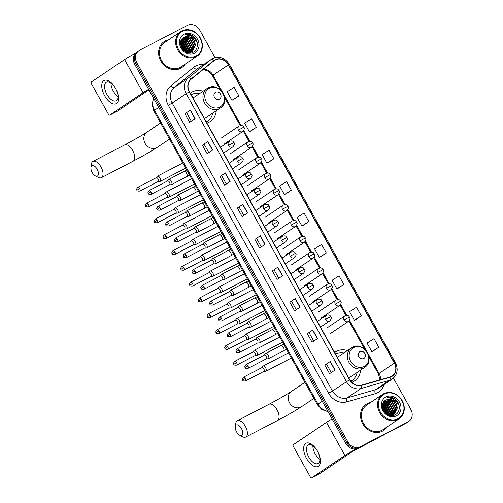 <?xml version="1.0" encoding="UTF-8"?>
<svg xmlns="http://www.w3.org/2000/svg" width="503" height="503" viewBox="0 0 503 503"><rect width="100%" height="100%" fill="white"/><g stroke="black" fill="none" stroke-linecap="round" stroke-linejoin="round"><path stroke-width="0.75" d="M347.466 350.553A17.347 14.989 56.1 0 0 336.488 351.333A17.347 14.989 56.1 0 0 335.231 352.081A17.347 14.989 56.1 0 0 334.646 352.502M351.754 382.305A17.347 14.989 56.1 0 0 353.339 381.607A17.347 14.989 56.1 0 0 354.602 380.859A17.347 14.989 56.1 0 0 360.62 370.101M203.111 91.2A17.347 14.989 56.1 0 0 192.133 91.98A17.347 14.989 56.1 0 0 190.876 92.728A17.347 14.989 56.1 0 0 190.291 93.143M206.959 123.103A17.347 14.989 56.1 0 0 208.984 122.254A17.347 14.989 56.1 0 0 210.248 121.506A17.347 14.989 56.1 0 0 216.265 110.748M215.026 57.612L199.691 30.061A9.821 8.488 56.1 0 0 187.38 25.414L139.614 50.243A9.821 8.488 56.1 0 0 138.903 50.671L136.715 52.142A9.821 8.488 56.1 0 0 134.659 64.208L345.787 443.527A9.821 8.488 56.1 0 0 358.098 448.173L405.858 423.344A9.821 8.488 56.1 0 0 406.575 422.916L407.663 422.18A9.821 8.488 56.1 0 1 406.952 422.608A9.821 8.488 56.1 0 0 407.663 422.18L408.757 421.445A9.821 8.488 56.1 0 0 410.819 409.379L393.428 378.143M137.809 51.407A9.821 8.488 56.1 0 0 135.753 63.472L346.881 442.791A9.821 8.488 56.1 0 0 359.192 447.437L406.952 422.608L359.192 447.437A9.821 8.488 56.1 0 1 346.881 442.791L135.753 63.472A9.821 8.488 56.1 0 1 137.809 51.407M165.248 40.969A15.712 13.575 56.1 0 0 164.104 41.648A15.712 13.575 56.1 0 0 161.199 61.617A15.712 13.575 56.1 0 0 180.508 68.389A15.712 13.575 56.1 0 0 181.652 67.716A15.712 13.575 56.1 0 0 185.022 64.265A15.712 13.575 56.1 0 1 181.652 67.716A15.712 13.575 56.1 0 1 180.508 68.389A15.712 13.575 56.1 0 1 161.199 61.617A15.712 13.575 56.1 0 1 164.104 41.648A15.712 13.575 56.1 0 1 165.248 40.969A15.712 13.575 56.1 0 1 168.574 39.825A15.712 13.575 56.1 0 0 165.248 40.969M367.152 403.727A15.712 13.575 56.1 0 0 366.014 404.406A15.712 13.575 56.1 0 0 363.103 424.369A15.712 13.575 56.1 0 0 382.412 431.146A15.712 13.575 56.1 0 0 383.556 430.467A15.712 13.575 56.1 0 0 386.926 427.016A15.712 13.575 56.1 0 1 383.556 430.467A15.712 13.575 56.1 0 1 382.412 431.146A15.712 13.575 56.1 0 1 363.103 424.369A15.712 13.575 56.1 0 1 366.014 404.406A15.712 13.575 56.1 0 1 367.152 403.727A15.712 13.575 56.1 0 1 370.478 402.576A15.712 13.575 56.1 0 0 367.152 403.727M215.24 59.939A10.475 9.054 -123.9 0 1 228.368 64.893L394.346 363.097A10.475 9.054 -123.9 0 1 392.151 375.967A10.475 9.054 -123.9 0 1 389.913 377.005L361.412 385.197A10.475 9.054 -123.9 0 1 349.755 379.652L189.499 91.728A10.475 9.054 -123.9 0 1 191.134 79.273L213.92 60.8A10.475 9.054 -123.9 0 1 214.479 60.391A10.475 9.054 -123.9 0 1 215.24 59.939M215.108 59.706A10.733 9.28 56.1 0 0 213.756 60.593L190.977 79.065A10.733 9.28 56.1 0 0 189.298 91.835L349.554 379.759A10.733 9.28 56.1 0 0 361.506 385.443L390.007 377.25A10.733 9.28 56.1 0 0 394.547 362.99L228.569 64.793A10.733 9.28 56.1 0 0 215.108 59.706M373.32 350.931L378.79 347.259L374.018 338.689L367.071 343.103L371.843 351.672L373.383 350.899M355.835 319.512L361.305 315.84L356.533 307.27L349.585 311.684L354.357 320.254L355.891 319.48M338.349 288.087L343.813 284.421L339.047 275.851L332.099 280.265L336.865 288.835L338.406 288.062M320.857 256.668L326.328 253.003L321.555 244.433L314.608 248.847L319.38 257.417L320.92 256.643M233.417 99.569L238.887 95.903L234.115 87.333L227.167 91.747L231.94 100.317L233.48 99.544M250.909 130.994L256.373 127.322L251.607 118.752L244.659 123.166L249.425 131.736L250.966 130.962M268.395 162.412L273.865 158.741L269.092 150.171L262.145 154.591L266.917 163.154L268.451 162.381M285.886 193.831L291.35 190.159L286.584 181.589L279.63 186.009L284.402 194.579L285.943 193.8M303.372 225.25L308.836 221.578L304.07 213.008L297.122 217.428L301.888 225.998L303.428 225.218M138.903 50.671A9.821 8.488 56.1 0 0 136.847 62.737L347.969 442.055A9.821 8.488 56.1 0 0 360.28 446.702L408.046 421.872A9.821 8.488 56.1 0 0 408.757 421.445M300.077 307.163L294.613 310.835L289.841 302.272L295.305 298.593L300.077 307.163M317.563 338.582L312.099 342.26L307.333 333.69L312.791 330.012L317.563 338.582M335.048 370.001L329.591 373.679L324.819 365.109L330.282 361.431L335.048 370.001M247.608 212.901L242.15 216.579L237.378 208.009L242.842 204.331L247.608 212.901M230.123 181.482L224.659 185.161L219.893 176.591L225.357 172.913L230.123 181.482M212.637 150.064L207.173 153.742L202.401 145.172L207.865 141.494L212.637 150.064M195.145 118.645L189.681 122.323L184.915 113.753L190.379 110.075L195.145 118.645M282.585 275.738L277.122 279.416L272.356 270.847L277.819 267.175L282.585 275.738M265.1 244.32L259.636 247.998L254.864 239.428L260.328 235.75L265.1 244.32M254.864 239.428L260.328 235.75M272.356 270.847L277.819 267.175M184.915 113.753L190.379 110.075M202.401 145.172L207.865 141.494M219.893 176.591L225.357 172.913M237.378 208.009L242.842 204.331M324.819 365.109L330.282 361.431M307.333 333.69L312.791 330.012M289.841 302.272L295.305 298.593M308.836 221.578L301.888 225.998M291.35 190.159L284.402 194.579M273.865 158.741L266.917 163.154M256.373 127.322L249.425 131.736M238.887 95.903L231.94 100.317M326.328 253.003L319.38 257.417M343.813 284.421L336.865 288.835M361.305 315.84L354.357 320.254M378.79 347.259L371.843 351.672M261.29 246.885L256.624 238.51M243.804 215.466L239.139 207.091M226.312 184.048L221.653 175.673M208.827 152.629L204.161 144.254M191.335 121.21L186.676 112.829M278.775 278.304L274.116 269.929M296.267 309.722L291.602 301.347M313.753 341.147L309.094 332.772M331.238 372.566L326.579 364.191M386.75 413.982A15.712 13.575 56.1 0 0 385.694 411.787A15.712 13.575 56.1 0 1 386.75 413.982M383.324 408.511A15.712 13.575 56.1 0 0 382.645 407.801A15.712 13.575 56.1 0 1 383.324 408.511M184.84 51.224A15.712 13.575 56.1 0 0 183.79 49.03A15.712 13.575 56.1 0 1 184.84 51.224M181.42 45.754A15.712 13.575 56.1 0 0 180.74 45.05A15.712 13.575 56.1 0 1 181.42 45.754M104.662 95.784A13.091 6.552 62.5 0 1 103.763 80.681A13.091 6.552 62.5 0 1 115.589 88.427A13.091 6.552 62.5 0 1 116.482 103.53A13.091 6.552 62.5 0 1 104.662 95.784M115.659 88.559A10.475 5.244 -117.5 0 0 106.454 82.209A10.475 5.244 -117.5 0 0 106.913 94.445A10.475 5.244 -117.5 0 0 116.118 100.795A10.475 5.244 -117.5 0 0 115.659 88.559M117.991 96.607A10.475 5.244 62.5 0 1 113.294 91.131A10.475 5.244 62.5 0 1 110.962 83.083M135.508 53.155A13.091 0.641 150.9 0 0 124.587 59.599L91.395 81.939A1.635 0.817 -117.5 0 0 91.508 83.825L108.359 114.106A1.635 0.817 -117.5 0 0 109.799 115.099A1.635 0.817 -117.5 0 0 109.836 115.074L117.381 111.15L148.957 89.899M148.624 89.301A13.091 0.641 150.9 0 0 143.028 92.734L109.836 115.074M196.101 55.934A14.071 12.166 56.1 0 0 200.075 38.033A14.071 12.166 56.1 0 0 182.432 31.368A14.071 12.166 56.1 0 0 178.458 49.269A14.071 12.166 56.1 0 0 196.101 55.934M196.145 56.688A14.725 12.732 56.1 0 0 197.22 56.053A14.725 12.732 56.1 0 0 199.943 37.329A14.725 12.732 56.1 0 0 181.841 30.979A14.725 12.732 56.1 0 0 180.772 31.614A14.725 12.732 56.1 0 0 178.043 50.338A14.725 12.732 56.1 0 0 196.145 56.688M180.772 31.614L164.651 42.466A14.725 12.732 56.1 0 0 161.928 61.184A14.725 12.732 56.1 0 0 180.03 67.534A14.725 12.732 56.1 0 0 181.099 66.899L197.22 56.053M185.431 51.602A14.725 12.732 56.1 0 0 184.947 50.344M183.846 48.206A14.725 12.732 56.1 0 0 181.816 45.522M190.436 52.683L190.09 52.846M194.454 41.12A8.18 7.073 56.1 0 0 184.192 37.247C175.27 41.045 184.601 57.002 193.077 52.142C199.465 49.489 198.415 38.524 191.8 35.329C189.486 34.223 187.229 34.041 185.029 34.789C189.291 34.342 192.429 36.455 194.454 41.12L195.485 45.207L192.416 51.394L187.204 52.406M182.809 38.14L190.373 38.832L194.12 46.125L191.706 51.809M184.192 37.247L191.398 38.146L195.139 45.44L192.071 51.627L188.638 52.758M182.702 38.234L190.027 39.064L193.774 46.358L191.517 51.903M180.778 45.245L184.375 50.885M180.942 45.867L183.878 50.47M180.571 43.421L182.174 44.346L185.921 51.872M180.583 43.811L181.834 44.578L185.576 51.683M180.671 42.076L183.545 43.428L187.286 50.721L187.141 52.387M180.627 42.384L183.199 43.66L186.946 50.954L186.858 52.287M180.935 40.982L184.909 42.51L188.656 49.803L188.216 52.526M180.86 41.24L184.563 42.742L188.311 50.036L187.959 52.513M181.319 40.064L186.273 41.592L190.021 48.885L189.197 52.513M181.212 40.278L185.934 41.818L189.681 49.112L188.965 52.526M181.778 39.284L187.638 40.674L191.385 47.967L190.103 52.375M181.658 39.467L187.298 40.9L191.046 48.194L189.883 52.419M182.306 38.63L189.002 39.75L192.75 47.043L190.933 52.142M182.168 38.781L188.663 39.982L192.41 47.276L190.731 52.205M184.023 34.223A10.802 9.337 56.1 0 0 180.973 47.961A10.802 9.337 56.1 0 0 194.51 53.079A10.802 9.337 56.1 0 0 197.56 39.335A10.802 9.337 56.1 0 0 184.023 34.223M185.029 34.789L192.913 36.241L197.195 42.636M181.803 40.284L184.714 41.755L189.323 50.596L189.279 51.734M180.835 41.334L183.35 42.673L187.959 51.513L187.927 52.507M180.59 42.742L181.985 43.598L186.588 52.18M180.652 44.534L184.997 51.331M182.532 40.359L184.89 41.642L189.493 50.966M181.162 41.277L183.52 42.56L188.128 51.884M180.608 42.548L182.155 43.478L186.764 52.249M180.621 44.277L185.217 51.476M181.47 47.257L182.866 49.432M92.206 172.504A5.891 2.949 -117.5 0 0 95.369 175.899A5.891 2.949 -117.5 0 0 98.311 174.761A5.891 2.949 -117.5 0 0 97.123 169.19A5.891 2.949 -117.5 0 0 93.351 165.55A5.891 2.949 -117.5 0 0 90.936 167.367A5.891 2.949 -117.5 0 0 92.206 172.504M90.936 167.367L91.376 164.129A9.167 4.59 62.5 0 1 92.954 161.406A9.167 4.59 62.5 0 1 101.002 166.965A9.167 4.59 62.5 0 1 101.405 177.672A9.167 4.59 62.5 0 1 98.274 177.396L95.369 175.899M219.402 99.148A3.93 3.395 56.1 0 0 220.515 94.149A3.93 3.395 56.1 0 0 215.586 92.288A3.93 3.395 56.1 0 0 214.479 97.286A3.93 3.395 56.1 0 0 219.402 99.148M204.218 118.167A11.783 10.186 56.1 0 0 206.287 117.4A11.783 10.186 56.1 0 0 207.142 116.891L220.232 108.082C231.455 101.38 219.245 81.329 208.009 87.975L207.073 88.528A11.783 10.186 56.1 0 0 204.891 103.505A11.783 10.186 56.1 0 0 219.377 108.585A11.783 10.186 56.1 0 0 220.232 108.082M206.287 121.883A15.549 13.436 56.1 0 0 206.475 121.789A15.549 13.436 56.1 0 0 207.601 121.116A15.549 13.436 56.1 0 0 212.775 113.1M199.616 93.552A15.549 13.436 56.1 0 0 191.373 94.652A15.549 13.436 56.1 0 0 191.184 94.753M206.318 121.94A15.549 13.436 56.1 0 0 207.054 121.487L207.601 121.116M207.928 88.019A11.783 10.186 56.1 0 0 207.073 88.528L193.982 97.343A11.783 10.186 56.1 0 0 193.033 98.079M236.561 431.857A5.891 2.949 -117.5 0 0 239.724 435.252A5.891 2.949 -117.5 0 0 242.666 434.114A5.891 2.949 -117.5 0 0 241.478 428.55A5.891 2.949 -117.5 0 0 237.705 424.903A5.891 2.949 -117.5 0 0 235.291 426.726A5.891 2.949 -117.5 0 0 236.561 431.857M235.291 426.726L235.731 423.488A9.167 4.59 62.5 0 1 237.309 420.766A9.167 4.59 62.5 0 1 245.357 426.324A9.167 4.59 62.5 0 1 245.76 437.025A9.167 4.59 62.5 0 1 242.628 436.755L239.724 435.252M363.757 358.501A3.93 3.395 56.1 0 0 364.87 353.502A3.93 3.395 56.1 0 0 359.941 351.647A3.93 3.395 56.1 0 0 358.834 356.64A3.93 3.395 56.1 0 0 363.757 358.501M348.573 377.52A11.783 10.186 56.1 0 0 350.641 376.753A11.783 10.186 56.1 0 0 351.496 376.244L364.587 367.435C375.81 360.733 363.6 340.688 352.364 347.328L351.427 347.887A11.783 10.186 56.1 0 0 349.245 362.864A11.783 10.186 56.1 0 0 363.732 367.945A11.783 10.186 56.1 0 0 364.587 367.435M350.761 381.173A15.549 13.436 56.1 0 0 350.83 381.142A15.549 13.436 56.1 0 0 351.955 380.469A15.549 13.436 56.1 0 0 357.13 372.453M343.97 352.905A15.549 13.436 56.1 0 0 335.727 354.005A15.549 13.436 56.1 0 0 335.539 354.106M350.798 381.224A15.549 13.436 56.1 0 0 351.408 380.84L351.955 380.469M352.282 347.378A11.783 10.186 56.1 0 0 351.427 347.887L338.337 356.696A11.783 10.186 56.1 0 0 337.387 357.432M158.118 181.526L159.765 181.495A2.943 1.478 -117.5 0 0 160.117 181.413A2.943 1.478 -117.5 0 0 160.193 181.369A2.943 1.478 -117.5 0 0 159.992 177.968A2.943 1.478 -117.5 0 0 157.401 176.182A2.943 1.478 -117.5 0 0 157.326 176.226A2.943 1.478 -117.5 0 0 157.125 176.427L156.156 177.754M139.689 188.575A2.125 1.063 -117.5 0 0 137.822 187.286C136.533 188.839 136.238 189.813 136.942 190.209L139.689 188.575A2.125 1.063 -117.5 0 1 139.784 191.065L158.231 181.47A2.125 1.063 -117.5 0 0 158.288 181.438A2.125 1.063 -117.5 0 0 158.137 178.986A2.125 1.063 -117.5 0 0 156.27 177.691A2.125 1.063 -117.5 0 0 156.219 177.722M166.927 197.352L168.568 197.321A2.943 1.478 -117.5 0 0 168.926 197.233A2.943 1.478 -117.5 0 0 168.995 197.189A2.943 1.478 -117.5 0 0 168.794 193.793A2.943 1.478 -117.5 0 0 166.21 192.008A2.943 1.478 -117.5 0 0 166.135 192.052A2.943 1.478 -117.5 0 0 165.933 192.247L164.965 193.58M148.498 204.4A2.125 1.063 -117.5 0 0 146.625 203.111C145.342 204.664 145.046 205.639 145.751 206.035L148.498 204.4A2.125 1.063 -117.5 0 1 148.586 206.884L167.04 197.295A2.125 1.063 -117.5 0 0 167.09 197.264A2.125 1.063 -117.5 0 0 166.946 194.806A2.125 1.063 -117.5 0 0 165.078 193.517A2.125 1.063 -117.5 0 0 165.028 193.548M175.729 213.178L177.377 213.146A2.943 1.478 -117.5 0 0 177.735 213.058A2.943 1.478 -117.5 0 0 177.804 213.014A2.943 1.478 -117.5 0 0 177.603 209.619A2.943 1.478 -117.5 0 0 175.019 207.833A2.943 1.478 -117.5 0 0 174.943 207.877A2.943 1.478 -117.5 0 0 174.742 208.072L173.768 209.399M157.301 220.226A2.125 1.063 -117.5 0 0 155.433 218.937C154.151 220.49 153.855 221.465 154.559 221.854L157.301 220.226A2.125 1.063 -117.5 0 1 157.395 222.71L175.849 213.115A2.125 1.063 -117.5 0 0 175.899 213.083A2.125 1.063 -117.5 0 0 175.754 210.631A2.125 1.063 -117.5 0 0 173.887 209.342A2.125 1.063 -117.5 0 0 173.831 209.374M184.538 229.003L186.185 228.972A2.943 1.478 -117.5 0 0 186.544 228.884A2.943 1.478 -117.5 0 0 186.613 228.84A2.943 1.478 -117.5 0 0 186.412 225.445A2.943 1.478 -117.5 0 0 183.821 223.653A2.943 1.478 -117.5 0 0 183.752 223.697A2.943 1.478 -117.5 0 0 183.551 223.898L182.576 225.225M166.109 236.052A2.125 1.063 -117.5 0 0 164.242 234.756C162.953 236.309 162.664 237.284 163.362 237.68L166.109 236.052A2.125 1.063 -117.5 0 1 166.204 238.535L184.658 228.94A2.125 1.063 -117.5 0 0 184.708 228.909A2.125 1.063 -117.5 0 0 184.563 226.457A2.125 1.063 -117.5 0 0 182.69 225.168A2.125 1.063 -117.5 0 0 182.639 225.199M193.347 244.823L194.994 244.791A2.943 1.478 -117.5 0 0 195.346 244.709A2.943 1.478 -117.5 0 0 195.422 244.665A2.943 1.478 -117.5 0 0 195.221 241.264A2.943 1.478 -117.5 0 0 192.63 239.478A2.943 1.478 -117.5 0 0 192.561 239.522A2.943 1.478 -117.5 0 0 192.353 239.724L191.385 241.05M174.918 251.871A2.125 1.063 -117.5 0 0 173.051 250.582C171.762 252.135 171.473 253.11 172.171 253.506L174.918 251.871A2.125 1.063 -117.5 0 1 175.013 254.361L193.46 244.766A2.125 1.063 -117.5 0 0 193.517 244.735A2.125 1.063 -117.5 0 0 193.372 242.283A2.125 1.063 -117.5 0 0 191.498 240.987A2.125 1.063 -117.5 0 0 191.448 241.019M202.156 260.648L203.803 260.617A2.943 1.478 -117.5 0 0 204.155 260.529A2.943 1.478 -117.5 0 0 204.231 260.485A2.943 1.478 -117.5 0 0 204.029 257.09A2.943 1.478 -117.5 0 0 201.439 255.304A2.943 1.478 -117.5 0 0 201.37 255.348A2.943 1.478 -117.5 0 0 201.162 255.543L200.194 256.876M183.727 267.697A2.125 1.063 -117.5 0 0 181.86 266.408C180.571 267.961 180.275 268.935 180.979 269.331L183.727 267.697A2.125 1.063 -117.5 0 1 183.821 270.18L202.269 260.592A2.125 1.063 -117.5 0 0 202.325 260.56A2.125 1.063 -117.5 0 0 202.175 258.102A2.125 1.063 -117.5 0 0 200.307 256.813A2.125 1.063 -117.5 0 0 200.257 256.844M210.964 276.474L212.606 276.443A2.943 1.478 -117.5 0 0 212.964 276.354A2.943 1.478 -117.5 0 0 213.033 276.31A2.943 1.478 -117.5 0 0 212.832 272.915A2.943 1.478 -117.5 0 0 210.248 271.13A2.943 1.478 -117.5 0 0 210.172 271.174A2.943 1.478 -117.5 0 0 209.971 271.369L209.003 272.695M192.536 283.522A2.125 1.063 -117.5 0 0 190.662 282.233C189.38 283.786 189.084 284.761 189.788 285.151L192.536 283.522A2.125 1.063 -117.5 0 1 192.63 286.006L211.078 276.411A2.125 1.063 -117.5 0 0 211.128 276.38A2.125 1.063 -117.5 0 0 210.983 273.928A2.125 1.063 -117.5 0 0 209.116 272.639A2.125 1.063 -117.5 0 0 209.066 272.67M219.773 292.3L221.414 292.268A2.943 1.478 -117.5 0 0 221.773 292.18A2.943 1.478 -117.5 0 0 221.842 292.136A2.943 1.478 -117.5 0 0 221.641 288.741A2.943 1.478 -117.5 0 0 219.056 286.949A2.943 1.478 -117.5 0 0 218.981 286.993A2.943 1.478 -117.5 0 0 218.78 287.194L217.805 288.521M201.338 299.348A2.125 1.063 -117.5 0 0 199.471 298.053C198.188 299.606 197.893 300.58 198.597 300.976L201.338 299.348A2.125 1.063 -117.5 0 1 201.433 301.831L219.886 292.237A2.125 1.063 -117.5 0 0 219.937 292.205A2.125 1.063 -117.5 0 0 219.792 289.753A2.125 1.063 -117.5 0 0 217.925 288.464A2.125 1.063 -117.5 0 0 217.868 288.496M228.576 308.119L230.223 308.088A2.943 1.478 -117.5 0 0 230.581 308.006A2.943 1.478 -117.5 0 0 230.651 307.962A2.943 1.478 -117.5 0 0 230.449 304.56A2.943 1.478 -117.5 0 0 227.859 302.775A2.943 1.478 -117.5 0 0 227.79 302.819A2.943 1.478 -117.5 0 0 227.589 303.02L226.614 304.346M210.147 315.167A2.125 1.063 -117.5 0 0 208.28 313.878C206.991 315.431 206.702 316.406 207.399 316.802L210.147 315.167A2.125 1.063 -117.5 0 1 210.241 317.657L228.695 308.062A2.125 1.063 -117.5 0 0 228.746 308.031A2.125 1.063 -117.5 0 0 228.601 305.579A2.125 1.063 -117.5 0 0 226.734 304.284A2.125 1.063 -117.5 0 0 226.677 304.315M237.385 323.945L239.032 323.913A2.943 1.478 -117.5 0 0 239.384 323.825A2.943 1.478 -117.5 0 0 239.459 323.781A2.943 1.478 -117.5 0 0 239.258 320.386A2.943 1.478 -117.5 0 0 236.668 318.6A2.943 1.478 -117.5 0 0 236.599 318.644A2.943 1.478 -117.5 0 0 236.391 318.839L235.423 320.172M218.956 330.993A2.125 1.063 -117.5 0 0 217.089 329.704C215.8 331.257 215.51 332.231 216.208 332.628L218.956 330.993A2.125 1.063 -117.5 0 1 219.05 333.476L237.504 323.888A2.125 1.063 -117.5 0 0 237.554 323.857A2.125 1.063 -117.5 0 0 237.41 321.398A2.125 1.063 -117.5 0 0 235.536 320.109A2.125 1.063 -117.5 0 0 235.486 320.141M246.193 339.77L247.841 339.739A2.943 1.478 -117.5 0 0 248.193 339.651A2.943 1.478 -117.5 0 0 248.268 339.607A2.943 1.478 -117.5 0 0 248.067 336.211A2.943 1.478 -117.5 0 0 245.477 334.426A2.943 1.478 -117.5 0 0 245.407 334.47A2.943 1.478 -117.5 0 0 245.2 334.665L244.232 335.991M227.765 346.819A2.125 1.063 -117.5 0 0 225.897 345.53C224.608 347.083 224.313 348.057 225.017 348.447L227.765 346.819A2.125 1.063 -117.5 0 1 227.859 349.302L246.307 339.707A2.125 1.063 -117.5 0 0 246.363 339.676A2.125 1.063 -117.5 0 0 246.212 337.224A2.125 1.063 -117.5 0 0 244.345 335.935A2.125 1.063 -117.5 0 0 244.295 335.966M255.002 355.596L256.649 355.564A2.943 1.478 -117.5 0 0 257.002 355.476A2.943 1.478 -117.5 0 0 257.071 355.432A2.943 1.478 -117.5 0 0 256.87 352.037A2.943 1.478 -117.5 0 0 254.285 350.245A2.943 1.478 -117.5 0 0 254.21 350.289A2.943 1.478 -117.5 0 0 254.009 350.49L253.04 351.817M236.573 362.644A2.125 1.063 -117.5 0 0 234.7 361.349C233.417 362.902 233.122 363.876 233.826 364.273L236.573 362.644A2.125 1.063 -117.5 0 1 236.668 365.128L255.115 355.533A2.125 1.063 -117.5 0 0 255.166 355.502A2.125 1.063 -117.5 0 0 255.021 353.049A2.125 1.063 -117.5 0 0 253.154 351.76A2.125 1.063 -117.5 0 0 253.103 351.792M263.811 371.415L265.452 371.384A2.943 1.478 -117.5 0 0 265.81 371.302A2.943 1.478 -117.5 0 0 265.88 371.258A2.943 1.478 -117.5 0 0 265.678 367.856A2.943 1.478 -117.5 0 0 263.094 366.071A2.943 1.478 -117.5 0 0 263.019 366.115A2.943 1.478 -117.5 0 0 262.817 366.316L261.843 367.643M245.376 378.463A2.125 1.063 -117.5 0 0 243.509 377.175C242.226 378.728 241.93 379.702 242.635 380.098L245.376 378.463A2.125 1.063 -117.5 0 1 245.47 380.953L263.924 371.359A2.125 1.063 -117.5 0 0 263.974 371.327A2.125 1.063 -117.5 0 0 263.83 368.875A2.125 1.063 -117.5 0 0 261.962 367.58A2.125 1.063 -117.5 0 0 261.906 367.611M169.461 184.771L171.108 184.739A2.943 1.478 -117.5 0 0 171.46 184.651A2.943 1.478 -117.5 0 0 171.536 184.607A2.943 1.478 -117.5 0 0 171.372 181.287A2.943 1.478 -117.5 0 0 168.744 179.426A2.943 1.478 -117.5 0 0 168.668 179.47A2.943 1.478 -117.5 0 0 168.467 179.665L167.499 180.998M151.032 191.819A2.125 1.063 -117.5 0 0 149.158 190.53C147.876 192.083 147.58 193.058 148.284 193.454L151.032 191.819A2.125 1.063 -117.5 0 1 151.126 194.303L169.574 184.708A2.125 1.063 -117.5 0 0 169.624 184.683A2.125 1.063 -117.5 0 0 169.48 182.224A2.125 1.063 -117.5 0 0 167.612 180.935A2.125 1.063 -117.5 0 0 167.562 180.967M178.269 200.596L179.911 200.565A2.943 1.478 -117.5 0 0 180.269 200.477A2.943 1.478 -117.5 0 0 180.338 200.433A2.943 1.478 -117.5 0 0 180.181 197.107A2.943 1.478 -117.5 0 0 177.553 195.252A2.943 1.478 -117.5 0 0 177.477 195.29A2.943 1.478 -117.5 0 0 177.276 195.491L176.302 196.818M159.835 207.645A2.125 1.063 -117.5 0 0 157.967 206.356C156.685 207.909 156.389 208.883 157.093 209.273L159.835 207.645A2.125 1.063 -117.5 0 1 159.929 210.128L178.383 200.534A2.125 1.063 -117.5 0 0 178.433 200.502A2.125 1.063 -117.5 0 0 178.288 198.05A2.125 1.063 -117.5 0 0 176.421 196.761A2.125 1.063 -117.5 0 0 176.371 196.792M187.072 216.416L188.719 216.384A2.943 1.478 -117.5 0 0 189.078 216.303A2.943 1.478 -117.5 0 0 189.147 216.259A2.943 1.478 -117.5 0 0 188.983 212.932A2.943 1.478 -117.5 0 0 186.355 211.071A2.943 1.478 -117.5 0 0 186.286 211.115A2.943 1.478 -117.5 0 0 186.085 211.317L185.11 212.643M168.643 223.464A2.125 1.063 -117.5 0 0 166.776 222.175C165.487 223.728 165.198 224.703 165.896 225.099L168.643 223.464A2.125 1.063 -117.5 0 1 168.738 225.954L187.191 216.359A2.125 1.063 -117.5 0 0 187.242 216.328A2.125 1.063 -117.5 0 0 187.097 213.876A2.125 1.063 -117.5 0 0 185.23 212.587A2.125 1.063 -117.5 0 0 185.173 212.612M195.881 232.241L197.528 232.21A2.943 1.478 -117.5 0 0 197.88 232.122A2.943 1.478 -117.5 0 0 197.956 232.084A2.943 1.478 -117.5 0 0 197.792 228.758A2.943 1.478 -117.5 0 0 195.164 226.897A2.943 1.478 -117.5 0 0 195.095 226.941A2.943 1.478 -117.5 0 0 194.887 227.136L193.919 228.469M177.452 239.29A2.125 1.063 -117.5 0 0 175.585 238.001C174.296 239.554 174.007 240.528 174.704 240.924L177.452 239.29A2.125 1.063 -117.5 0 1 177.546 241.773L196 232.185A2.125 1.063 -117.5 0 0 196.051 232.153A2.125 1.063 -117.5 0 0 195.906 229.695A2.125 1.063 -117.5 0 0 194.032 228.406A2.125 1.063 -117.5 0 0 193.982 228.437M204.69 248.067L206.337 248.036A2.943 1.478 -117.5 0 0 206.689 247.948A2.943 1.478 -117.5 0 0 206.764 247.904A2.943 1.478 -117.5 0 0 206.601 244.584A2.943 1.478 -117.5 0 0 203.973 242.723A2.943 1.478 -117.5 0 0 203.904 242.767A2.943 1.478 -117.5 0 0 203.696 242.962L202.728 244.295M186.261 255.115A2.125 1.063 -117.5 0 0 184.394 253.826C183.105 255.379 182.815 256.354 183.513 256.75L186.261 255.115A2.125 1.063 -117.5 0 1 186.355 257.599L204.803 248.004A2.125 1.063 -117.5 0 0 204.859 247.979A2.125 1.063 -117.5 0 0 204.708 245.521A2.125 1.063 -117.5 0 0 202.841 244.232A2.125 1.063 -117.5 0 0 202.791 244.263M213.498 263.893L215.146 263.861A2.943 1.478 -117.5 0 0 215.498 263.773A2.943 1.478 -117.5 0 0 215.573 263.729A2.943 1.478 -117.5 0 0 215.41 260.403A2.943 1.478 -117.5 0 0 212.782 258.548A2.943 1.478 -117.5 0 0 212.706 258.586A2.943 1.478 -117.5 0 0 212.505 258.787L211.537 260.114M195.07 270.941A2.125 1.063 -117.5 0 0 193.196 269.652C191.913 271.205 191.618 272.18 192.322 272.569L195.07 270.941A2.125 1.063 -117.5 0 1 195.164 273.425L213.612 263.83A2.125 1.063 -117.5 0 0 213.662 263.798A2.125 1.063 -117.5 0 0 213.517 261.346A2.125 1.063 -117.5 0 0 211.65 260.057A2.125 1.063 -117.5 0 0 211.6 260.089M222.307 279.712L223.948 279.681A2.943 1.478 -117.5 0 0 224.307 279.599A2.943 1.478 -117.5 0 0 224.376 279.555A2.943 1.478 -117.5 0 0 224.219 276.229A2.943 1.478 -117.5 0 0 221.59 274.368A2.943 1.478 -117.5 0 0 221.515 274.412A2.943 1.478 -117.5 0 0 221.314 274.613L220.339 275.94M203.878 286.76A2.125 1.063 -117.5 0 0 202.005 285.471C200.722 287.024 200.427 287.999 201.131 288.395L203.878 286.76A2.125 1.063 -117.5 0 1 203.966 289.25L222.42 279.655A2.125 1.063 -117.5 0 0 222.471 279.624A2.125 1.063 -117.5 0 0 222.326 277.172A2.125 1.063 -117.5 0 0 220.459 275.883A2.125 1.063 -117.5 0 0 220.408 275.908M231.11 295.538L232.757 295.506A2.943 1.478 -117.5 0 0 233.115 295.418A2.943 1.478 -117.5 0 0 233.185 295.38A2.943 1.478 -117.5 0 0 233.021 292.054A2.943 1.478 -117.5 0 0 230.393 290.193A2.943 1.478 -117.5 0 0 230.324 290.237A2.943 1.478 -117.5 0 0 230.123 290.432L229.148 291.765M212.681 302.586A2.125 1.063 -117.5 0 0 210.814 301.297C209.525 302.85 209.235 303.825 209.933 304.221L212.681 302.586A2.125 1.063 -117.5 0 1 212.775 305.07L231.229 295.481A2.125 1.063 -117.5 0 0 231.279 295.45A2.125 1.063 -117.5 0 0 231.135 292.991A2.125 1.063 -117.5 0 0 229.267 291.702A2.125 1.063 -117.5 0 0 229.211 291.734M239.918 311.363L241.566 311.332A2.943 1.478 -117.5 0 0 241.918 311.244A2.943 1.478 -117.5 0 0 241.993 311.2A2.943 1.478 -117.5 0 0 241.83 307.88A2.943 1.478 -117.5 0 0 239.202 306.019A2.943 1.478 -117.5 0 0 239.132 306.063A2.943 1.478 -117.5 0 0 238.925 306.258L237.957 307.591M221.49 318.412A2.125 1.063 -117.5 0 0 219.622 317.123C218.333 318.676 218.044 319.65 218.742 320.046L221.49 318.412A2.125 1.063 -117.5 0 1 221.584 320.895L240.038 311.3A2.125 1.063 -117.5 0 0 240.088 311.275A2.125 1.063 -117.5 0 0 239.944 308.817A2.125 1.063 -117.5 0 0 238.07 307.528A2.125 1.063 -117.5 0 0 238.02 307.559M248.727 327.189L250.375 327.157A2.943 1.478 -117.5 0 0 250.727 327.069A2.943 1.478 -117.5 0 0 250.802 327.025A2.943 1.478 -117.5 0 0 250.639 323.699A2.943 1.478 -117.5 0 0 248.01 321.845A2.943 1.478 -117.5 0 0 247.941 321.882A2.943 1.478 -117.5 0 0 247.734 322.083L246.766 323.41M230.299 334.237A2.125 1.063 -117.5 0 0 228.431 332.948C227.142 334.501 226.853 335.476 227.551 335.866L230.299 334.237A2.125 1.063 -117.5 0 1 230.393 336.721L248.84 327.126A2.125 1.063 -117.5 0 0 248.897 327.095A2.125 1.063 -117.5 0 0 248.746 324.642A2.125 1.063 -117.5 0 0 246.879 323.354A2.125 1.063 -117.5 0 0 246.828 323.385M257.536 343.008L259.183 342.977A2.943 1.478 -117.5 0 0 259.535 342.895A2.943 1.478 -117.5 0 0 259.611 342.851A2.943 1.478 -117.5 0 0 259.447 339.525A2.943 1.478 -117.5 0 0 256.819 337.664A2.943 1.478 -117.5 0 0 256.744 337.708A2.943 1.478 -117.5 0 0 256.543 337.909L255.574 339.236M239.107 350.057A2.125 1.063 -117.5 0 0 237.234 348.768C235.951 350.321 235.656 351.295 236.36 351.691L239.107 350.057A2.125 1.063 -117.5 0 1 239.202 352.546L257.649 342.952A2.125 1.063 -117.5 0 0 257.699 342.92A2.125 1.063 -117.5 0 0 257.555 340.468A2.125 1.063 -117.5 0 0 255.687 339.179A2.125 1.063 -117.5 0 0 255.637 339.204M266.345 358.834L267.986 358.802A2.943 1.478 -117.5 0 0 268.344 358.714A2.943 1.478 -117.5 0 0 268.413 358.677A2.943 1.478 -117.5 0 0 268.256 355.351A2.943 1.478 -117.5 0 0 265.628 353.49A2.943 1.478 -117.5 0 0 265.553 353.534A2.943 1.478 -117.5 0 0 265.351 353.728L264.377 355.061M247.916 365.882A2.125 1.063 -117.5 0 0 246.042 364.593C244.76 366.146 244.464 367.121 245.168 367.517L247.916 365.882A2.125 1.063 -117.5 0 1 248.004 368.366L266.458 358.777A2.125 1.063 -117.5 0 0 266.508 358.746A2.125 1.063 -117.5 0 0 266.364 356.287A2.125 1.063 -117.5 0 0 264.496 354.999A2.125 1.063 -117.5 0 0 264.446 355.03M306.566 458.541A13.091 6.552 62.5 0 1 305.673 443.439A13.091 6.552 62.5 0 1 317.494 451.185A13.091 6.552 62.5 0 1 318.393 466.287A13.091 6.552 62.5 0 1 306.566 458.541M317.563 451.317A10.475 5.244 -117.5 0 0 308.358 444.966A10.475 5.244 -117.5 0 0 308.823 457.202A10.475 5.244 -117.5 0 0 318.022 463.552A10.475 5.244 -117.5 0 0 317.563 451.317M319.895 459.365A10.475 5.244 62.5 0 1 315.199 453.882A10.475 5.244 62.5 0 1 312.866 445.834M332.093 418.924A13.091 0.641 150.9 0 0 326.491 422.357L293.306 444.69A1.635 0.817 -117.5 0 0 293.419 446.582L310.269 476.857A1.635 0.817 -117.5 0 0 311.703 477.85A1.635 0.817 -117.5 0 0 311.747 477.825L319.286 473.908L352.477 451.568L384.33 434.535M356.206 448.852A13.091 0.641 150.9 0 0 344.932 455.485L311.747 477.825M398.011 418.685A14.071 12.166 56.1 0 0 401.985 400.784A14.071 12.166 56.1 0 0 384.336 394.119A14.071 12.166 56.1 0 0 380.362 412.026A14.071 12.166 56.1 0 0 398.011 418.685M398.055 419.439A14.725 12.732 56.1 0 0 399.124 418.804A14.725 12.732 56.1 0 0 401.847 400.086A14.725 12.732 56.1 0 0 383.745 393.736A14.725 12.732 56.1 0 0 382.676 394.371A14.725 12.732 56.1 0 0 379.954 413.089A14.725 12.732 56.1 0 0 398.055 419.439M382.676 394.371L366.561 405.217A14.725 12.732 56.1 0 0 363.832 423.941A14.725 12.732 56.1 0 0 381.94 430.291A14.725 12.732 56.1 0 0 383.009 429.656L399.124 418.804M387.335 414.353A14.725 12.732 56.1 0 0 386.857 413.101M385.751 410.964A14.725 12.732 56.1 0 0 383.72 408.279M392.34 415.434L391.994 415.604M396.358 403.878A8.18 7.073 56.1 0 0 386.097 400.004C377.175 403.802 386.505 419.754 394.987 414.893C401.369 412.24 400.325 401.281 393.704 398.08C391.391 396.974 389.133 396.798 386.933 397.546C391.196 397.1 394.339 399.212 396.358 403.878L397.389 407.964L394.321 414.151L389.108 415.164M384.72 400.891L392.277 401.589L396.024 408.882L393.61 414.566M386.097 400.004L393.302 400.897L397.049 408.191L393.981 414.378L390.548 415.509M384.606 400.992L391.938 401.815L395.685 409.109L393.421 414.654M382.682 407.996L386.279 413.636M382.846 408.625L385.782 413.221M382.475 406.173L384.085 407.103L387.832 414.623M382.487 406.569L383.739 407.329L387.486 414.441M382.576 404.827L385.449 406.185L389.196 413.479L389.045 415.145M382.531 405.135L385.109 406.411L388.85 413.705L388.762 415.038M382.846 403.739L386.813 405.261L390.561 412.561L390.127 415.283M382.764 403.991L386.474 405.493L390.221 412.787L389.863 415.264M383.223 402.821L388.178 404.343L391.925 411.636L391.108 415.264M383.123 403.035L387.838 404.575L391.585 411.869L390.869 415.283M383.682 402.042L389.548 403.425L393.289 410.718L392.007 415.132M383.563 402.224L389.203 403.658L392.95 410.951L391.787 415.176M384.21 401.381L390.913 402.507L394.66 409.8L392.837 414.893M384.072 401.539L390.567 402.733L394.314 410.027L392.636 414.962M385.927 396.98A10.802 9.337 56.1 0 0 382.877 410.718A10.802 9.337 56.1 0 0 396.421 415.83A10.802 9.337 56.1 0 0 399.47 402.092A10.802 9.337 56.1 0 0 385.927 396.98M386.933 397.546L394.817 398.992L399.099 405.393M383.707 403.035L386.625 404.513L391.227 413.353L391.183 414.485M382.739 404.091L385.254 405.431L389.863 414.271L389.831 415.264M382.5 405.493L383.89 406.349L388.492 414.931M382.557 407.292L386.901 414.082M384.437 403.117L386.794 404.393L391.397 413.718M383.072 404.035L385.43 405.317L390.032 414.635M382.513 405.305L384.059 406.235L388.668 415M382.525 407.034L387.128 414.227M383.38 410.014L384.77 412.183M134.659 64.208L136.847 62.737M405.858 423.344L408.046 421.872M358.098 448.173L360.28 446.702M345.787 443.527L347.969 442.055M153.704 98.425A13.091 11.318 56.1 0 0 154.503 110.289L158.728 107.447M328.075 411.705L321.882 409.587L317.362 404.708L153.811 110.861A6.545 0.321 -29.1 0 1 154.503 110.289L318.053 404.135L322.278 401.293M317.362 404.708A6.545 0.321 -29.1 0 1 318.053 404.135A13.091 11.318 56.1 0 0 327.862 411.322M228.368 64.893L213.071 75.192A10.475 9.054 56.1 0 0 203.401 69.326M383.99 384.613A16.366 14.141 -123.9 0 1 377.59 392.774A16.366 14.141 -123.9 0 1 375.282 393.692L346.787 401.884A16.366 14.141 -123.9 0 1 328.572 393.22L168.31 105.297A16.366 14.141 -123.9 0 1 170.869 85.831L193.649 67.364A16.366 14.141 -123.9 0 1 203.394 64.692M390.007 377.25A3.276 1.584 74 0 1 389.504 380.318L375.521 389.731A13.091 11.318 56.1 0 0 377.363 389.001A13.091 11.318 56.1 0 0 378.313 388.435L392.302 379.023A13.091 11.318 -123.9 0 1 389.504 380.318L361.009 388.517A13.091 11.318 -123.9 0 1 346.435 381.582L186.179 93.659L189.298 91.835M190.977 79.065A3.276 1.641 51 0 0 188.223 78.084L174.239 87.497A13.091 11.318 56.1 0 0 172.189 103.071L186.179 93.659A13.091 11.318 -123.9 0 1 188.223 78.084L211.002 59.618A13.091 11.318 -123.9 0 1 211.706 59.096A13.091 11.318 -123.9 0 1 212.656 58.537M394.547 362.99L395.389 362.65L229.412 64.447C224.998 57.864 219.44 55.877 212.738 58.486L197.717 68.515A13.091 11.318 56.1 0 0 197.019 69.03L174.239 87.497A3.276 1.641 -129 0 1 170.869 85.831M213.756 60.593A3.276 1.641 51 0 0 211.002 59.618L197.019 69.03A3.276 1.641 -129 0 1 193.649 67.364M349.554 379.759L332.452 390.994A13.091 11.318 56.1 0 0 347.02 397.93L375.521 389.731A3.276 1.584 -106 0 0 375.282 393.692M361.506 385.443A3.276 1.584 74 0 1 361.009 388.517L347.02 397.93A3.276 1.584 -106 0 0 346.787 401.884M229.412 64.447L228.569 64.793M168.31 105.297L172.189 103.071L332.452 390.994L328.572 393.22M380.494 379.715A10.475 9.054 56.1 0 0 379.048 373.389L349.478 320.266M394.346 363.097L378.426 373.905L368.831 356.658M346.768 315.394L340.676 304.441M337.959 299.568L331.867 288.621M329.151 283.742L323.058 272.796M320.342 267.923L314.249 256.97M311.539 252.097L305.44 241.144M302.731 236.272L296.638 225.325M293.922 220.446L287.829 209.5M285.113 204.627L279.02 193.674M276.304 188.801L270.212 177.848M267.502 172.975L261.403 162.029M258.693 157.15L252.6 146.203M249.884 141.33L243.792 130.378M241.075 125.505L213.071 75.192L212.448 75.702L208.204 71.162L203.118 69.559M264.936 244.433L260.17 235.863M247.451 213.008L242.685 204.444M229.959 181.589L225.193 173.026M212.473 150.171L207.708 141.607M194.988 118.752L190.216 110.188M282.428 275.851L277.656 267.282M299.914 307.27L295.148 298.707M317.399 338.689L312.633 330.125M334.891 370.107L330.125 361.544M143.028 92.734L124.587 59.599M132.679 150.498A9.167 4.59 -117.5 0 0 124.625 144.939C134.087 139.935 141.55 135.659 147.014 132.113A9.167 7.922 -123.9 0 0 145.09 143.374A9.167 7.922 -123.9 0 0 156.584 147.712A9.167 7.922 -123.9 0 0 157.244 147.316C150.982 151.39 142.921 156.018 133.081 161.205A9.167 4.59 -117.5 0 0 132.679 150.498M219.874 107.101A10.821 9.356 56.1 0 0 222.93 93.332A10.821 9.356 56.1 0 0 209.361 88.207A10.821 9.356 56.1 0 0 206.305 101.977A10.821 9.356 56.1 0 0 219.874 107.101M206.4 122.097A15.694 13.562 56.1 0 0 207.613 121.11M277.034 409.851A9.167 4.59 -117.5 0 0 268.979 404.299C278.442 399.288 285.905 395.012 291.369 391.466A9.167 7.922 -123.9 0 0 289.445 402.727A9.167 7.922 -123.9 0 0 300.939 407.065A9.167 7.922 -123.9 0 0 301.599 406.669C295.336 410.744 287.276 415.377 277.436 420.558A9.167 4.59 -117.5 0 0 277.034 409.851M364.229 366.454A10.821 9.356 56.1 0 0 367.284 352.685A10.821 9.356 56.1 0 0 353.716 347.56A10.821 9.356 56.1 0 0 350.66 361.33A10.821 9.356 56.1 0 0 364.229 366.454M350.899 381.349A15.694 13.562 56.1 0 0 351.968 380.463M239.346 125.92A3.276 2.829 56.1 0 0 239.107 126.058C243.314 124.738 242.918 126.593 243.798 127.184L238.422 130.082A3.276 2.829 56.1 0 0 242.528 131.629A3.276 2.829 56.1 0 0 242.767 131.49L224.734 143.625M221.081 138.193L239.107 126.058A3.276 2.829 56.1 0 0 238.422 130.082M248.155 141.739A3.276 2.829 56.1 0 0 247.916 141.884C252.116 140.557 251.726 142.418 252.607 143.009L247.231 145.908A3.276 2.829 56.1 0 0 251.337 147.454A3.276 2.829 56.1 0 0 251.575 147.316L233.543 159.445M229.89 154.019L247.916 141.884A3.276 2.829 56.1 0 0 247.231 145.908M256.964 157.565A3.276 2.829 56.1 0 0 256.725 157.709C260.925 156.383 260.529 158.244 261.415 158.829L256.04 161.727A3.276 2.829 56.1 0 0 260.145 163.28A3.276 2.829 56.1 0 0 260.378 163.135L242.352 175.27M238.699 169.844L256.725 157.709A3.276 2.829 56.1 0 0 256.04 161.727M265.773 173.39A3.276 2.829 56.1 0 0 265.534 173.529C269.734 172.208 269.338 174.063 270.218 174.654L264.848 177.553A3.276 2.829 56.1 0 0 268.948 179.106A3.276 2.829 56.1 0 0 269.187 178.961L251.16 191.096M247.501 185.664L265.534 173.529A3.276 2.829 56.1 0 0 264.848 177.553M274.575 189.216A3.276 2.829 56.1 0 0 274.342 189.354C278.543 188.034 278.146 189.889 279.027 190.48L273.651 193.378A3.276 2.829 56.1 0 0 277.757 194.925A3.276 2.829 56.1 0 0 277.996 194.787L259.969 206.922M256.31 201.489L274.342 189.354A3.276 2.829 56.1 0 0 273.651 193.378M283.384 205.035A3.276 2.829 56.1 0 0 283.145 205.18C287.351 203.853 286.955 205.714 287.835 206.305L282.46 209.204A3.276 2.829 56.1 0 0 286.565 210.751A3.276 2.829 56.1 0 0 286.804 210.612L268.772 222.741M265.119 217.315L283.145 205.18A3.276 2.829 56.1 0 0 282.46 209.204M292.193 220.861A3.276 2.829 56.1 0 0 291.954 221.006C296.154 219.679 295.764 221.54 296.644 222.125L291.268 225.023A3.276 2.829 56.1 0 0 295.374 226.576A3.276 2.829 56.1 0 0 295.613 226.432L277.581 238.567M273.928 233.141L291.954 221.006A3.276 2.829 56.1 0 0 291.268 225.023M301.001 236.687A3.276 2.829 56.1 0 0 300.763 236.825C304.963 235.505 304.573 237.359 305.453 237.95L300.077 240.849A3.276 2.829 56.1 0 0 304.183 242.402A3.276 2.829 56.1 0 0 304.416 242.257L286.389 254.392M282.736 248.96L300.763 236.825A3.276 2.829 56.1 0 0 300.077 240.849M309.81 252.512A3.276 2.829 56.1 0 0 309.571 252.651C313.771 251.33 313.375 253.185 314.256 253.776L308.886 256.675A3.276 2.829 56.1 0 0 312.985 258.221A3.276 2.829 56.1 0 0 313.224 258.083L295.198 270.218M291.545 264.785L309.571 252.651A3.276 2.829 56.1 0 0 308.886 256.675M318.613 268.332A3.276 2.829 56.1 0 0 318.38 268.476C322.58 267.15 322.184 269.011 323.064 269.602L317.695 272.5A3.276 2.829 56.1 0 0 321.794 274.047A3.276 2.829 56.1 0 0 322.033 273.909L304.007 286.044M300.348 280.611L318.38 268.476A3.276 2.829 56.1 0 0 317.695 272.5M327.422 284.157A3.276 2.829 56.1 0 0 327.183 284.302C331.389 282.975 330.993 284.836 331.873 285.421L326.497 288.32A3.276 2.829 56.1 0 0 330.603 289.873A3.276 2.829 56.1 0 0 330.842 289.728L312.809 301.863M309.156 296.437L327.183 284.302A3.276 2.829 56.1 0 0 326.497 288.32M336.23 299.983A3.276 2.829 56.1 0 0 335.991 300.121C340.191 298.801 339.802 300.656 340.682 301.247L335.306 304.145A3.276 2.829 56.1 0 0 339.412 305.698A3.276 2.829 56.1 0 0 339.651 305.554L321.618 317.689M317.965 312.256L335.991 300.121A3.276 2.829 56.1 0 0 335.306 304.145M345.039 315.809A3.276 2.829 56.1 0 0 344.8 315.947C349 314.627 348.61 316.481 349.491 317.072L344.115 319.971A3.276 2.829 56.1 0 0 348.221 321.518A3.276 2.829 56.1 0 0 348.453 321.379L330.427 333.514M326.774 328.082L344.8 315.947A3.276 2.829 56.1 0 0 344.115 319.971M229.475 141.255A3.276 2.829 56.1 0 0 229.236 141.393C233.436 140.073 233.04 141.928 233.92 142.519L228.551 145.417A3.276 2.829 56.1 0 0 232.65 146.964A3.276 2.829 56.1 0 0 232.889 146.826L223.634 153.057M220.44 147.316L229.236 141.393A3.276 2.829 56.1 0 0 228.551 145.417M186.619 176.767A2.943 1.478 -117.5 0 0 186.695 176.729A2.943 1.478 -117.5 0 0 186.764 176.691A2.943 1.478 -117.5 0 0 186.475 173.133A2.943 1.478 -117.5 0 0 183.979 171.504A2.943 1.478 -117.5 0 0 183.903 171.548M238.284 157.081A3.276 2.829 56.1 0 0 238.045 157.219C242.245 155.892 241.849 157.753 242.729 158.344L237.359 161.243A3.276 2.829 56.1 0 0 241.459 162.79A3.276 2.829 56.1 0 0 241.698 162.651L232.443 168.882M229.249 163.142L238.045 157.219A3.276 2.829 56.1 0 0 237.359 161.243M195.428 192.592A2.943 1.478 -117.5 0 0 195.504 192.555A2.943 1.478 -117.5 0 0 195.573 192.511A2.943 1.478 -117.5 0 0 195.277 188.958A2.943 1.478 -117.5 0 0 192.781 187.33A2.943 1.478 -117.5 0 0 192.712 187.374M247.086 172.9A3.276 2.829 56.1 0 0 246.854 173.045C251.054 171.718 250.657 173.579 251.538 174.164L246.162 177.062A3.276 2.829 56.1 0 0 250.268 178.615A3.276 2.829 56.1 0 0 250.507 178.471L241.251 184.702M238.057 178.961L246.854 173.045A3.276 2.829 56.1 0 0 246.162 177.062M204.231 208.412A2.943 1.478 -117.5 0 0 204.306 208.38A2.943 1.478 -117.5 0 0 204.381 208.336A2.943 1.478 -117.5 0 0 204.086 204.778A2.943 1.478 -117.5 0 0 201.59 203.155A2.943 1.478 -117.5 0 0 201.521 203.193M255.895 188.726A3.276 2.829 56.1 0 0 255.656 188.864C259.862 187.544 259.466 189.398 260.347 189.989L254.971 192.888A3.276 2.829 56.1 0 0 259.076 194.441A3.276 2.829 56.1 0 0 259.315 194.296L250.054 200.527M246.86 194.787L255.656 188.864A3.276 2.829 56.1 0 0 254.971 192.888M213.039 224.237A2.943 1.478 -117.5 0 0 213.115 224.206A2.943 1.478 -117.5 0 0 213.19 224.162A2.943 1.478 -117.5 0 0 212.895 220.603A2.943 1.478 -117.5 0 0 210.399 218.975A2.943 1.478 -117.5 0 0 210.329 219.019M264.704 204.551A3.276 2.829 56.1 0 0 264.465 204.69C268.665 203.369 268.275 205.224 269.155 205.815L263.779 208.714A3.276 2.829 56.1 0 0 267.885 210.26A3.276 2.829 56.1 0 0 268.118 210.122L258.863 216.353M255.669 210.612L264.465 204.69A3.276 2.829 56.1 0 0 263.779 208.714M221.848 240.063A2.943 1.478 -117.5 0 0 221.924 240.025A2.943 1.478 -117.5 0 0 221.999 239.988A2.943 1.478 -117.5 0 0 221.704 236.429A2.943 1.478 -117.5 0 0 219.207 234.8A2.943 1.478 -117.5 0 0 219.132 234.844M273.513 220.377A3.276 2.829 56.1 0 0 273.274 220.515C277.474 219.189 277.078 221.05 277.958 221.641L272.588 224.539A3.276 2.829 56.1 0 0 276.688 226.086A3.276 2.829 56.1 0 0 276.927 225.948L267.671 232.179M264.477 226.438L273.274 220.515A3.276 2.829 56.1 0 0 272.588 224.539M230.657 255.889A2.943 1.478 -117.5 0 0 230.732 255.851A2.943 1.478 -117.5 0 0 230.802 255.807A2.943 1.478 -117.5 0 0 230.512 252.255A2.943 1.478 -117.5 0 0 228.016 250.626A2.943 1.478 -117.5 0 0 227.941 250.67M282.321 236.196A3.276 2.829 56.1 0 0 282.082 236.341C286.282 235.014 285.886 236.875 286.767 237.46L281.397 240.359A3.276 2.829 56.1 0 0 285.497 241.912A3.276 2.829 56.1 0 0 285.735 241.767L276.48 247.998M273.286 242.257L282.082 236.341A3.276 2.829 56.1 0 0 281.397 240.359M239.466 271.708A2.943 1.478 -117.5 0 0 239.541 271.677A2.943 1.478 -117.5 0 0 239.61 271.633A2.943 1.478 -117.5 0 0 239.315 268.074A2.943 1.478 -117.5 0 0 236.819 266.452A2.943 1.478 -117.5 0 0 236.75 266.489M291.124 252.022A3.276 2.829 56.1 0 0 290.891 252.16C295.091 250.84 294.695 252.701 295.575 253.286L290.2 256.184A3.276 2.829 56.1 0 0 294.305 257.737A3.276 2.829 56.1 0 0 294.544 257.593L285.289 263.824M282.095 258.083L290.891 252.16A3.276 2.829 56.1 0 0 290.2 256.184M248.268 287.534A2.943 1.478 -117.5 0 0 248.35 287.502A2.943 1.478 -117.5 0 0 248.419 287.458A2.943 1.478 -117.5 0 0 248.124 283.899A2.943 1.478 -117.5 0 0 245.627 282.271A2.943 1.478 -117.5 0 0 245.558 282.315M299.933 267.848A3.276 2.829 56.1 0 0 299.694 267.986C303.9 266.665 303.504 268.52 304.384 269.111L299.008 272.01A3.276 2.829 56.1 0 0 303.114 273.557A3.276 2.829 56.1 0 0 303.353 273.418L294.092 279.649M290.897 273.909L299.694 267.986A3.276 2.829 56.1 0 0 299.008 272.01M257.077 303.359A2.943 1.478 -117.5 0 0 257.152 303.322A2.943 1.478 -117.5 0 0 257.228 303.284A2.943 1.478 -117.5 0 0 256.932 299.725A2.943 1.478 -117.5 0 0 254.436 298.097A2.943 1.478 -117.5 0 0 254.367 298.141M308.741 283.673A3.276 2.829 56.1 0 0 308.502 283.811C312.703 282.485 312.313 284.346 313.193 284.937L307.817 287.835A3.276 2.829 56.1 0 0 311.923 289.382A3.276 2.829 56.1 0 0 312.156 289.244L302.9 295.475M299.706 289.734L308.502 283.811A3.276 2.829 56.1 0 0 307.817 287.835M265.886 319.185A2.943 1.478 -117.5 0 0 265.961 319.147A2.943 1.478 -117.5 0 0 266.037 319.103A2.943 1.478 -117.5 0 0 265.741 315.551A2.943 1.478 -117.5 0 0 263.245 313.922A2.943 1.478 -117.5 0 0 263.17 313.966M317.55 299.492A3.276 2.829 56.1 0 0 317.311 299.637C321.511 298.31 321.115 300.172 321.995 300.756L316.626 303.655A3.276 2.829 56.1 0 0 320.725 305.208A3.276 2.829 56.1 0 0 320.964 305.063L311.709 311.294M308.515 305.554L317.311 299.637A3.276 2.829 56.1 0 0 316.626 303.655M274.695 335.004A2.943 1.478 -117.5 0 0 274.77 334.973A2.943 1.478 -117.5 0 0 274.839 334.929A2.943 1.478 -117.5 0 0 274.55 331.37A2.943 1.478 -117.5 0 0 272.054 329.748A2.943 1.478 -117.5 0 0 271.978 329.786M326.359 315.318A3.276 2.829 56.1 0 0 326.12 315.456C330.32 314.136 329.924 315.997 330.804 316.582L325.435 319.48A3.276 2.829 56.1 0 0 329.534 321.033A3.276 2.829 56.1 0 0 329.773 320.889L320.518 327.12M317.324 321.379L326.12 315.456A3.276 2.829 56.1 0 0 325.435 319.48M283.503 350.83A2.943 1.478 -117.5 0 0 283.579 350.798A2.943 1.478 -117.5 0 0 283.648 350.754A2.943 1.478 -117.5 0 0 283.352 347.196A2.943 1.478 -117.5 0 0 280.863 345.567A2.943 1.478 -117.5 0 0 280.787 345.611M344.932 455.485L326.491 422.357M153.811 110.861L152.069 104.505L153.585 98.211M392.302 379.023C397.471 374.779 398.502 369.321 395.389 362.65M364.75 349.327L348.956 320.964M345.901 315.469L340.154 305.139M337.098 299.65L331.345 289.313M328.289 283.824L322.536 273.487M319.48 267.998L313.727 257.668M310.672 252.173L304.919 241.842M301.863 236.353L296.116 226.017M293.06 220.528L287.307 210.191M284.252 204.702L278.499 194.372M275.443 188.876L269.69 178.546M266.634 173.057L260.881 162.721M257.825 157.232L252.072 146.895M249.016 141.406L243.27 131.076M240.214 125.58L224.47 97.305M220.396 89.974L212.448 75.702M379.985 379.859L378.426 373.905M117.344 111.176L109.799 115.099M192.071 51.627L192.416 51.394M133.081 161.205L101.405 177.672M169.511 139.061L157.244 147.316M124.625 144.939L92.954 161.406M160.564 122.99L147.014 132.113M207.934 120.883L206.62 122.487M277.436 420.558L245.76 437.025M313.866 398.42L301.599 406.669M268.979 404.299L237.309 420.766M304.919 382.343L291.369 391.466M352.289 380.243L351.138 381.639M185.682 168.121L160.117 181.413M243.798 127.184C244.754 128.026 244.414 129.46 242.767 131.49M182.815 162.972L157.401 176.182M137.822 187.286L156.27 177.691M139.784 191.065C137.784 191.209 136.841 190.926 136.942 190.209M194.491 183.941L168.926 197.233M252.607 143.009C253.562 143.852 253.216 145.285 251.575 147.316M191.624 178.791L166.21 192.008M146.625 203.111L165.078 193.517M148.586 206.884C146.593 207.035 145.65 206.746 145.751 206.035M203.294 199.766L177.735 213.058M261.415 158.829C262.371 159.677 262.025 161.111 260.378 163.135M200.433 194.617L175.019 207.833M155.433 218.937L173.887 209.342M157.395 222.71C155.402 222.854 154.452 222.571 154.559 221.854M212.103 215.592L186.544 228.884M270.218 174.654C271.18 175.497 270.834 176.937 269.187 178.961M209.235 210.443L183.821 223.653M164.242 234.756L182.69 225.168M166.204 238.535C164.211 238.68 163.261 238.397 163.362 237.68M220.911 231.418L195.346 244.709M279.027 190.48C279.989 191.322 279.643 192.756 277.996 194.787M218.044 226.268L192.63 239.478M173.051 250.582L191.498 240.987M175.013 254.361C173.019 254.505 172.07 254.222 172.171 253.506M229.72 247.237L204.155 260.529M287.835 206.305C288.791 207.148 288.452 208.582 286.804 210.612M226.853 242.088L201.439 255.304M181.86 266.408L200.307 256.813M183.821 270.18C181.822 270.331 180.879 270.042 180.979 269.331M238.529 263.063L212.964 276.354M296.644 222.125C297.6 222.974 297.26 224.407 295.613 226.432M235.662 257.913L210.248 271.13M190.662 282.233L209.116 272.639M192.63 286.006C190.631 286.15 189.688 285.867 189.788 285.151M247.331 278.888L221.773 292.18M305.453 237.95C306.409 238.793 306.063 240.233 304.416 242.257M244.471 273.739L219.056 286.949M199.471 298.053L217.925 288.464M201.433 301.831C199.44 301.976 198.49 301.693 198.597 300.976M256.14 294.714L230.581 308.006M314.256 253.776C315.218 254.619 314.872 256.052 313.224 258.083M253.273 289.565L227.859 302.775M208.28 313.878L226.734 304.284M210.241 317.657C208.248 317.802 207.299 317.519 207.399 316.802M264.949 310.533L239.384 323.825M323.064 269.602C324.026 270.444 323.68 271.878 322.033 273.909M262.082 305.384L236.668 318.6M217.089 329.704L235.536 320.109M219.05 333.476C217.057 333.627 216.108 333.338 216.208 332.628M273.758 326.359L248.193 339.651M331.873 285.421C332.829 286.27 332.489 287.703 330.842 289.728M270.891 321.21L245.477 334.426M225.897 345.53L244.345 335.935M227.859 349.302C225.86 349.447 224.916 349.164 225.017 348.447M282.567 342.185L257.002 355.476M340.682 301.247C341.638 302.089 341.298 303.529 339.651 305.554M279.699 337.035L254.285 350.245M234.7 361.349L253.154 351.76M236.668 365.128C234.668 365.272 233.725 364.989 233.826 364.273M291.375 358.01L265.81 371.302M349.491 317.072C350.446 317.915 350.101 319.348 348.453 321.379M288.508 352.861L263.094 366.071M243.509 377.175L261.962 367.58M245.47 380.953C243.477 381.098 242.528 380.815 242.635 380.098M186.739 170.014L168.744 179.426M171.46 184.651L189.6 175.163M149.158 190.53L167.612 180.935M151.126 194.303C149.127 194.454 148.184 194.164 148.284 193.454M233.92 142.519C234.882 143.361 234.536 144.795 232.889 146.826M195.548 185.84L177.553 195.252M180.269 200.477L198.408 190.989M157.967 206.356L176.421 196.761M159.929 210.128C157.936 210.273 156.993 209.99 157.093 209.273M242.729 158.344C243.691 159.187 243.345 160.62 241.698 162.651M204.35 201.665L186.355 211.071M189.078 216.303L207.217 206.815M166.776 222.175L185.23 212.587M168.738 225.954C166.744 226.099 165.795 225.816 165.896 225.099M251.538 174.164C252.5 175.013 252.154 176.446 250.507 178.471M213.159 217.491L195.164 226.897M197.88 232.122L216.026 222.634M175.585 238.001L194.032 228.406M177.546 241.773C175.553 241.924 174.604 241.641 174.704 240.924M260.347 189.989C261.302 190.832 260.963 192.272 259.315 194.296M221.968 233.31L203.973 242.723M206.689 247.948L224.835 238.46M184.394 253.826L202.841 244.232M186.355 257.599C184.362 257.75 183.413 257.461 183.513 256.75M269.155 205.815C270.111 206.658 269.765 208.091 268.118 210.122M230.776 249.136L212.782 258.548M215.498 263.773L233.644 254.285M193.196 269.652L211.65 260.057M195.164 273.425C193.165 273.569 192.221 273.286 192.322 272.569M277.958 221.641C278.92 222.483 278.574 223.917 276.927 225.948M239.585 264.962L221.59 274.368M224.307 279.599L242.446 270.111M202.005 285.471L220.459 275.883M203.966 289.25C201.973 289.395 201.03 289.112 201.131 288.395M286.767 237.46C287.729 238.309 287.383 239.742 285.735 241.767M248.388 280.787L230.393 290.193M233.115 295.418L251.255 285.93M210.814 301.297L229.267 291.702M212.775 305.07C210.782 305.22 209.833 304.937 209.933 304.221M295.575 253.286C296.537 254.128 296.192 255.568 294.544 257.593M257.196 296.607L239.202 306.019M241.918 311.244L260.064 301.756M219.622 317.123L238.07 307.528M221.584 320.895C219.591 321.046 218.642 320.757 218.742 320.046M304.384 269.111C305.34 269.954 305 271.387 303.353 273.418M266.005 312.432L248.01 321.845M250.727 327.069L268.872 317.582M228.431 332.948L246.879 323.354M230.393 336.721C228.4 336.865 227.45 336.582 227.551 335.866M313.193 284.937C314.149 285.779 313.803 287.213 312.156 289.244M274.814 328.258L256.819 337.664M259.535 342.895L277.681 333.407M237.234 348.768L255.687 339.179M239.202 352.546C237.202 352.691 236.259 352.408 236.36 351.691M321.995 300.756C322.957 301.605 322.612 303.039 320.964 305.063M283.623 344.083L265.628 353.49M268.344 358.714L286.484 349.227M246.042 364.593L264.496 354.999M248.004 368.366C246.011 368.517 245.068 368.234 245.168 367.517M330.804 316.582C331.766 317.424 331.42 318.864 329.773 320.889M382.758 435.604L384.393 434.504M319.248 473.927L311.703 477.85M393.981 414.378L394.321 414.151"/></g></svg>
